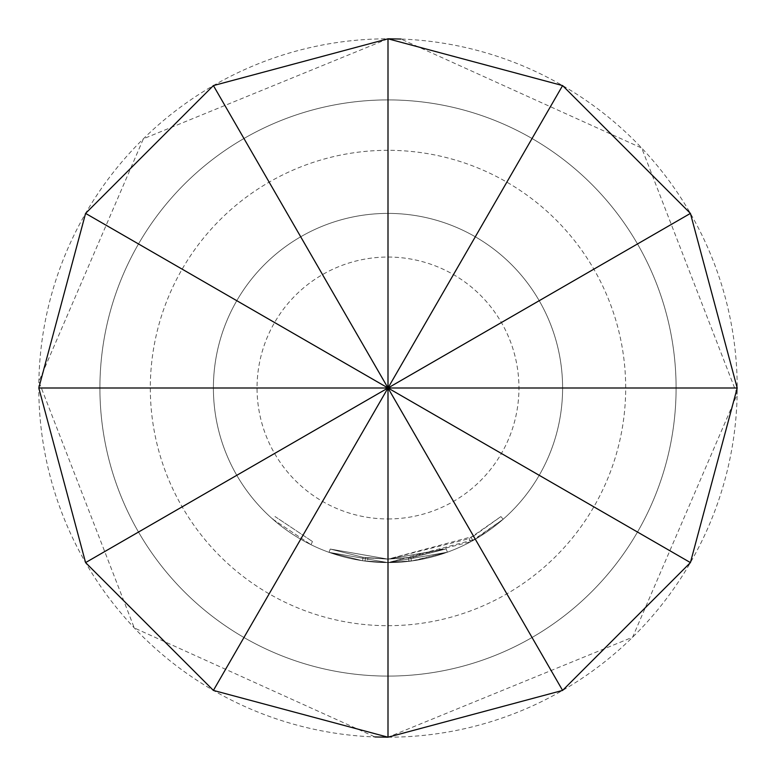 <?xml version="1.0" encoding="UTF-8"?>
<svg xmlns="http://www.w3.org/2000/svg" width="776" height="776" viewBox="0 0 776 776"><rect width="100%" height="100%" fill="white"/><g stroke="black" fill="none" stroke-linecap="round" stroke-linejoin="round"><path stroke-width="0.58" stroke-dasharray="3.88 2.91" d="M272.793 519.192L310.953 544.674L272.793 519.192L275.092 516.573L312.485 541.541L275.092 516.573M473.282 536.342L500.879 516.593L469.043 538.699L388 559.147L446.2 548.904L413.327 557.226L446.2 548.904L388 559.127L410.921 557.566L388 559.127L446.2 548.904L388 559.127L446.2 548.904L388 559.108L330.217 549.059L363.071 557.284L330.217 549.059L388 559.108L365.486 557.624L388 559.127L410.921 557.566L446.2 548.904L388 559.137L363.071 557.284L388 559.137L330.217 549.059L363.071 557.284L330.217 549.059L388 559.127L367.892 557.925L388 559.127L446.2 548.904L388 559.137L365.486 557.624L388 559.108L330.217 549.059L388 559.137L363.071 557.284L388 559.176L446.2 548.904L413.327 557.226L388 559.118L363.071 557.284L330.217 549.059L363.071 557.284L388 559.137L473.282 536.342L475.019 539.368L503.188 519.222L470.692 541.774L388 562.639L447.393 552.192L388 562.619A174.6 174.6 0 0 0 562.6 388A174.6 174.6 0 0 0 388 213.4A174.6 174.6 0 0 0 213.4 388A174.6 174.6 0 0 0 388 562.6A174.6 174.6 0 0 0 562.6 388A174.6 174.6 0 0 0 388 213.4A174.6 174.6 0 0 0 213.4 388A174.6 174.6 0 0 0 388 562.6L447.393 552.192L388 562.629L413.85 560.679L447.393 552.192L413.85 560.679L388 562.629L447.393 552.192L413.85 560.679L388 562.61L475.019 539.368M330.217 549.059L329.043 552.347L388 562.6L411.387 561.029L447.393 552.192L388 562.629L367.485 561.387L388 562.619L447.393 552.192L388 562.6L365.021 561.077L388 562.6L329.043 552.347L362.567 560.738L329.043 552.347L362.567 560.738L388 562.629L362.567 560.738L329.043 552.347L388 562.619L362.567 560.738L388 562.6L329.043 552.347L388 562.629L329.043 552.347L362.567 560.738L329.043 552.347L330.217 549.059M388 737.2A349.2 349.2 0 0 0 737.2 388A349.2 349.2 0 0 0 388 38.8A349.2 349.2 0 0 0 38.8 388A349.2 349.2 0 0 0 388 737.2L632.615 637.203L737.142 394.489L641.713 148.061L400.979 39.042M367.485 561.387L388 562.619L365.021 561.077L367.485 561.387L367.892 557.925L367.485 561.387M388 562.629L362.567 560.738L388 562.629M388 625.689A237.689 237.689 0 0 0 625.689 388A237.689 237.689 0 0 0 388 150.311A237.689 237.689 0 0 0 150.311 388A237.689 237.689 0 0 0 388 625.689M388 99.91A288.09 288.09 0 0 1 676.09 388A288.09 288.09 0 0 1 388 676.09A288.09 288.09 0 0 0 676.09 388A288.09 288.09 0 0 0 388 99.91A288.09 288.09 0 0 0 99.91 388A288.09 288.09 0 0 0 388 676.09A288.09 288.09 0 0 0 676.09 388A288.09 288.09 0 0 0 388 99.91A288.09 288.09 0 0 0 99.91 388A288.09 288.09 0 0 0 388 676.09A288.09 288.09 0 0 0 676.09 388A288.09 288.09 0 0 0 388 99.91A288.09 288.09 0 0 0 99.91 388A288.09 288.09 0 0 0 388 676.09A288.09 288.09 0 0 1 99.91 388A288.09 288.09 0 0 1 388 99.91A288.09 288.09 0 0 1 676.09 388A288.09 288.09 0 0 1 388 676.09M388 562.619L411.387 561.029L388 562.619M446.2 548.904L447.393 552.192L446.2 548.904M363.071 557.284L362.567 560.738L363.071 557.284M365.486 557.624L365.021 561.077L365.486 557.624M469.043 538.699L470.692 541.774M471.168 537.535L472.865 540.591L471.168 537.535M500.879 516.593L503.188 519.222L500.879 516.593M413.327 557.226L388 559.137L413.327 557.226L413.85 560.679M410.921 557.566L411.387 561.029L410.921 557.566M408.515 557.876L408.933 561.339M310.953 544.674L312.485 541.541L310.953 544.674M388 518.95A130.95 130.95 0 0 0 518.95 388A130.95 130.95 0 0 0 388 257.05A130.95 130.95 0 0 0 257.05 388A130.95 130.95 0 0 0 388 518.95M388 38.8L143.385 138.797L38.858 381.511L134.287 627.939L375.021 736.957"/><path stroke-width="1.16" d="M38.8 388L388 388L388 38.8L562.6 85.583L690.417 213.4L737.2 388L690.417 562.6L562.6 690.417L388 737.2L213.4 690.417L85.583 562.6L38.8 388L85.583 213.4L213.4 85.583L388 38.8L400.979 39.042M562.6 690.417L388 388L85.583 562.6M213.4 85.583L388 388L213.4 690.417M562.6 85.583L388 388L388 737.2L375.021 736.957M737.2 388L388 388L690.417 562.6M85.583 213.4L388 388L690.417 213.4"/></g></svg>

